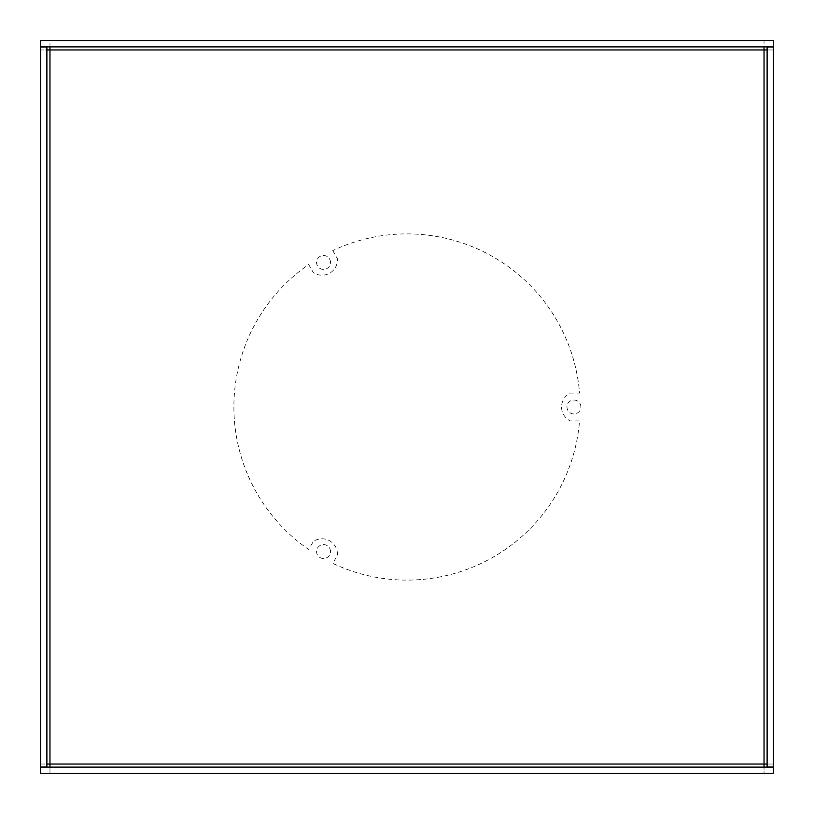<?xml version="1.0" encoding="UTF-8"?>
<svg xmlns="http://www.w3.org/2000/svg" width="814" height="814" viewBox="0 0 814 814"><rect width="100%" height="100%" fill="white"/><g stroke="black" fill="none" stroke-linecap="round" stroke-linejoin="round"><path stroke-width="0.61" stroke-dasharray="4.07 3.05" d="M49.969 773.3L49.969 764.031L40.7 764.031L40.7 766.961L46.886 766.961L46.886 49.969L40.7 49.969L49.969 49.969L49.969 40.7L764.031 40.7L764.031 49.969L773.3 49.969L773.3 47.039L767.114 47.039L767.114 49.969L773.3 49.969L773.3 764.031L764.031 764.031L764.031 773.3L40.7 773.3L40.7 767.114L49.969 767.114L49.969 773.3M764.031 767.114L773.3 767.114L773.3 773.3L764.031 773.3L764.031 767.114L49.969 767.114M49.969 46.886L49.969 40.7L40.7 40.7L40.7 46.886L764.031 46.886L764.031 40.7L773.3 40.7L773.3 46.886L764.031 46.886M773.3 764.031L773.3 766.961L767.114 766.961L767.114 764.031L773.3 764.031M767.114 49.969L767.114 764.031M46.886 49.969L46.886 47.039L40.7 47.039L40.7 764.031L46.886 764.031M330.494 262.444A6.96 6.96 0 0 0 323.534 255.484A6.96 6.96 0 0 0 316.585 262.444A6.96 6.96 0 0 0 323.534 269.393A6.96 6.96 0 0 0 330.494 262.444M580.881 407A6.96 6.96 0 0 0 573.921 400.04A6.96 6.96 0 0 0 566.971 407A6.96 6.96 0 0 0 573.921 413.96A6.96 6.96 0 0 0 580.881 407M330.494 551.556A6.96 6.96 0 0 0 323.534 544.607A6.96 6.96 0 0 0 316.585 551.556A6.96 6.96 0 0 0 323.534 558.516A6.96 6.96 0 0 0 330.494 551.556M332.773 250.62L337.413 258.649A15.456 15.456 0 0 1 313.319 272.558L308.679 264.53A173.107 173.107 0 0 0 308.679 549.47L313.319 541.442A15.456 15.456 0 0 1 337.413 555.351L332.773 563.38A173.107 173.107 0 0 0 579.548 420.909L570.278 420.909A15.456 15.456 0 0 1 570.278 393.091L579.548 393.091A173.107 173.107 0 0 0 332.773 250.62M764.031 764.031L49.969 764.031L49.969 49.969L764.031 49.969L764.031 764.031"/><path stroke-width="1.22" d="M40.7 773.3L773.3 773.3L773.3 767.114L40.7 767.114L40.7 773.3M764.031 767.114L764.031 764.031L767.114 764.031M46.886 764.031L49.969 764.031L49.969 767.114M767.114 49.969L764.031 49.969L764.031 46.886M49.969 46.886L49.969 49.969L46.886 49.969M40.7 46.886L773.3 46.886L773.3 40.7L40.7 40.7L40.7 46.886M773.3 47.039L773.3 766.961L767.114 766.961L767.114 47.039L773.3 47.039M40.7 47.039L40.7 766.961L46.886 766.961L46.886 47.039L40.7 47.039M49.969 764.031L764.031 764.031L764.031 49.969L49.969 49.969L49.969 764.031"/></g></svg>
